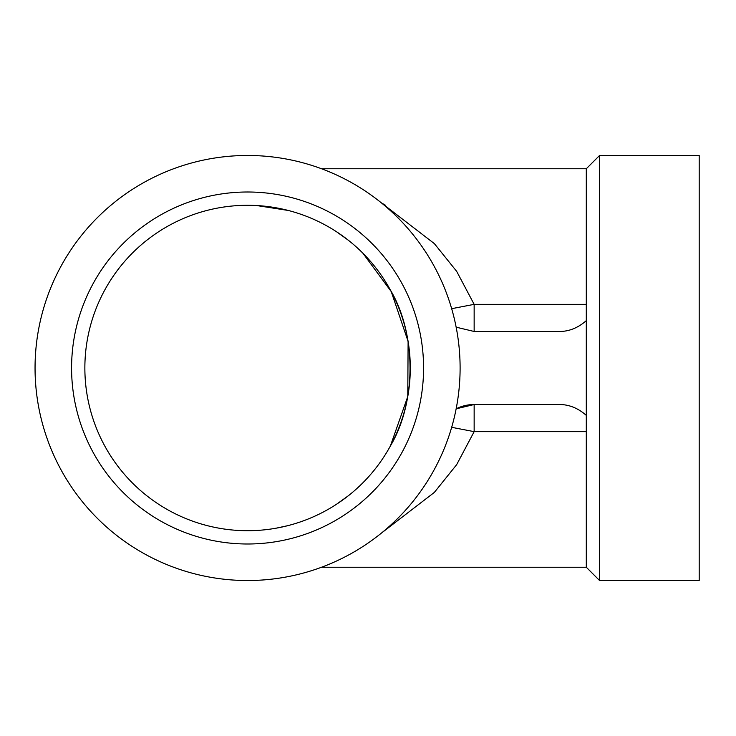 <?xml version="1.0" encoding="UTF-8"?>
<svg xmlns="http://www.w3.org/2000/svg" width="736" height="736" viewBox="0 0 736 736"><rect width="100%" height="100%" fill="white"/><g stroke="black" fill="none" stroke-linecap="round" stroke-linejoin="round"><path stroke-width="1.1" d="M451.665 427.312L474.15 431.646L474.15 404.524L456.145 408.82A39.845 39.845 90 0 1 474.15 404.524L558.974 404.524C568.836 404.404 577.944 408.02 586.298 415.371L586.298 567.244L599.582 580.529L599.582 155.471L586.298 168.756L321.54 168.756M349.471 181.488A212.529 212.529 0 0 1 434.093 469.89A212.529 212.529 0 0 1 145.691 554.512A212.529 212.529 0 0 1 61.07 266.11A212.529 212.529 0 0 1 349.471 181.488M586.298 415.371L586.298 168.756M599.582 580.529L699.2 580.529L699.2 155.471L599.582 155.471M586.298 431.646L474.15 431.646L456.66 464.655L434.36 492.393L381.368 533.131M586.298 320.629C577.944 327.98 568.836 331.596 558.974 331.476L474.15 331.476L456.145 327.18M385.563 205.28L381.368 202.869L434.369 243.625L456.66 271.345L474.15 304.354L474.15 331.476M451.665 308.688L474.15 304.354L586.298 304.354M362.912 253.221L391.23 291.576L408.112 341.43L407.772 396.529L390.374 446.007C416.576 402.169 416.576 333.84 390.374 289.993M256.652 530.463L260.71 530.187L256.652 530.463M276.018 528.209L287.868 525.651M336.407 504.335L348.413 495.705M256.652 205.537L288.337 210.468M336.407 231.665L348.413 240.295M93.122 283.618A175.996 175.996 0 0 1 331.954 213.55A175.996 175.996 0 0 1 402.031 452.382A175.996 175.996 0 0 1 163.199 522.45A175.996 175.996 0 0 1 93.122 283.618M390.374 446.007A162.72 162.72 0 0 1 169.565 510.793A162.72 162.72 0 0 1 104.779 289.993A162.72 162.72 0 0 1 325.588 225.207A162.72 162.72 0 0 1 390.374 446.007M586.298 567.244L321.54 567.244"/></g></svg>

